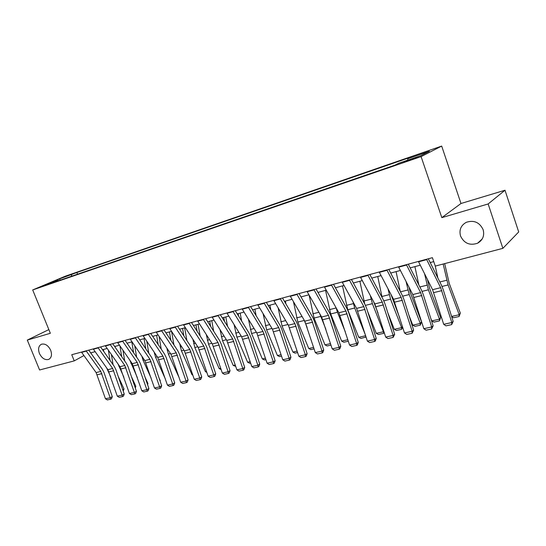 <?xml version="1.0" encoding="UTF-8"?>
<svg xmlns="http://www.w3.org/2000/svg" width="546" height="546" viewBox="0 0 546 546"><rect width="100%" height="100%" fill="white"/><g stroke="black" fill="none" stroke-linecap="round" stroke-linejoin="round"><path stroke-width="0.82" d="M50.682 350.273C52.191 354.723 51.529 357.767 48.703 359.405C44.97 360.305 41.865 358.312 39.401 353.419C37.872 348.949 38.541 345.891 41.407 344.246C45.127 343.373 48.219 345.379 50.682 350.273M483.142 229.682C484.65 235.647 482.8 240.158 477.593 243.216C469.826 245.823 464.141 243.42 460.531 235.988C458.968 229.934 460.885 225.375 466.291 222.311C473.962 219.854 479.579 222.311 483.142 229.682M42.151 286.514L49.072 283.722L42.151 286.514M441.687 146.082L65.308 276.201L32.699 289.94L421.096 156.613L441.687 146.082L460.981 203.501L441.83 217.642L488.144 203.958L504.995 190.24L460.981 203.501M504.995 190.24L518.7 231.954L502.873 248.341L488.144 203.958M502.873 248.341L435.278 266.086L432.398 257.685L71.744 354.716L74.242 360.886L83.92 355.555M414.735 157.944L404.129 162.08L411.042 159.814L418.065 156.907L414.735 157.944L414.899 158.415M407.766 160.149L407.78 158.736L411.234 157.016L76.877 272.509L77.546 274.194M407.78 158.736L429.409 151.276L420.713 155.699L398.655 163.281L394.942 165.138L52.819 282.691L58.258 280.385L46.082 284.575L59.63 278.863L76.877 272.509M48.847 329.6L27.3 340.09L39.592 369.983L74.242 360.886M27.3 340.09L50.348 333.285L32.699 289.94M441.83 217.642L421.096 156.613M90.677 352.866L95.147 351.679M102.532 349.713L107.173 348.478M114.646 346.492L119.472 345.209M127.034 343.195L132.043 341.864M139.708 339.824L144.915 338.438M152.675 336.377L158.081 334.937M165.943 332.848L171.56 331.354M179.525 329.231L185.36 327.682M193.434 325.532L199.502 323.921M207.678 321.744L213.984 320.065M222.277 317.861L228.822 316.12M237.23 313.882L244.042 312.073M252.566 309.8L259.643 307.917M268.291 305.617L275.648 303.665M284.425 301.324L292.076 299.29M300.983 296.922L308.934 294.806M317.97 292.403L326.249 290.199M335.421 287.762L344.028 285.469M353.344 282.992L362.298 280.61M371.765 278.091L381.088 275.614M390.697 273.055L400.402 270.475M410.169 267.881L420.27 265.192M430.2 262.551L433.742 261.609M71.724 274.686L71.349 276.324M58.702 280.664L58.258 280.385M59.63 278.863L60.156 280.166M426.515 259.268L440.649 287.687L451.808 322.536L453.166 321.437L443.222 289.68L441.468 285.251L428.33 258.784M418.4 261.452L432.575 289.673L443.7 324.317L451.808 322.536L451.665 324.611L445.993 325.853L443.7 324.317M453.166 321.437L451.665 324.611M437.851 277.962L435.244 265.991M451.603 316.441L459.227 314.735L448.102 284.944L443.175 264.018M459.097 316.509L459.227 314.735L460.326 313.124L459.097 316.509L453.535 317.752L451.699 316.755M444.683 263.622L449.256 283.449L460.326 313.124M406.401 264.68L420.632 292.615L431.709 326.958L433.128 325.86L423.273 294.553L421.519 290.199L408.285 264.175M398.519 266.803L412.783 294.547L423.826 328.699L431.709 326.958L431.613 328.999L426.098 330.2L423.826 328.699M433.128 325.86L431.613 328.999M386.855 269.942L401.173 297.413L412.162 331.265L413.636 330.159L403.876 299.304L402.115 295.011L388.8 269.417M379.19 272.004L393.543 299.29L404.49 332.951L412.162 331.265L412.107 333.265L406.743 334.439L404.49 332.951M413.636 330.159L412.107 333.265M367.854 275.054L382.248 302.075L393.147 335.449L394.683 334.343L385.005 303.917L383.244 299.686L369.854 274.515M360.401 277.054L374.822 303.904L385.688 337.094L393.147 335.449L393.14 337.414L387.919 338.554L385.688 337.094M394.683 334.343L393.14 337.414M431.756 320.898L439.496 319.164L440.656 317.56L439.421 320.898L434.009 322.106L431.756 320.898L430.664 318.038M418.823 284.903L414.905 266.619M439.421 320.898L439.496 319.164L428.392 289.817L424.556 273.717M427.457 279.491L429.6 288.315L440.656 317.56M412.762 325.163L420.297 323.471L421.519 321.874L420.27 325.17L415.001 326.351L412.762 325.163L408.811 314.905M400.252 291.421L396.075 271.628M420.27 325.17L420.297 323.471L409.213 294.553L406.06 281.477M408.981 287.148L410.483 293.059L421.519 321.874M402.614 327.034L401.631 329.334L396.498 330.48L394.28 329.313L387.79 312.681M382.166 297.659L377.743 276.501M394.28 329.313L401.617 327.661L390.547 299.16L387.974 288.704M401.631 329.334L401.617 327.661L402.477 326.59M390.909 294.287L399.713 317.874M349.372 280.023L363.834 306.613L374.645 339.523L376.235 338.418L366.639 308.408L364.885 304.238L351.433 279.47M342.117 281.975L356.606 308.388L367.383 341.12L374.645 339.523L374.679 341.448L369.594 342.56L367.383 341.12M376.235 338.418L375.307 341.004L374.679 341.448M384.145 332.268L383.483 333.388L378.487 334.5L376.276 333.353L367.533 311.2M364.714 303.924L359.889 281.251M376.276 333.353L383.422 331.75L372.379 303.651L370.297 295.482M383.483 333.388L383.824 331.258M373.484 301.406L377.975 312.906M331.388 284.862L345.911 311.029L356.634 343.489L358.272 342.383L348.764 312.776L347.01 308.674L333.497 284.295M324.331 286.759L338.875 312.762L349.563 345.045L356.634 343.489L356.702 345.379L351.754 346.464L349.563 345.045M358.272 342.383L357.357 344.935L356.702 345.379M313.882 289.571L328.46 315.329L339.1 347.352L340.779 346.239L331.354 317.035L329.607 312.988L316.045 288.991M307.009 291.421L321.608 317.014L332.214 348.867L339.1 347.352L339.202 349.208L334.384 350.266L332.214 348.867M340.779 346.239L339.871 348.764L339.202 349.208M296.84 294.157L311.459 319.512L322.017 351.112L323.737 350L314.394 321.185L312.646 317.192L299.044 293.564M290.144 295.959L304.784 321.157L315.301 352.586L322.017 351.112L322.154 352.941L317.458 353.965L315.301 352.586M323.737 350L322.843 352.491L322.154 352.941M280.241 298.621L294.895 323.594L305.364 354.777L307.132 353.672L297.87 325.225L296.123 321.287L282.487 298.02M273.717 300.375L288.39 325.198L298.826 356.217L305.364 354.777L305.535 356.572L300.955 357.575L298.826 356.217M307.132 353.672L306.238 356.128L305.535 356.572M264.066 302.975L278.753 327.573L289.141 358.347L290.936 357.241L281.756 329.163L280.016 325.286L266.352 302.361M257.705 304.688L272.406 329.136L282.76 359.753L289.141 358.347L289.339 360.114L284.875 361.09L282.76 359.753M290.936 357.241L290.056 359.671L289.339 360.114M366.073 337.019L360.933 338.418L358.742 337.285L347.741 309.739L342.506 285.879M365.465 335.142L354.688 308.019L353.03 301.87M358.742 337.285L365.656 335.735M365.711 335.899L365.8 337.332M348.334 341.23L343.83 342.24L341.653 341.12L330.678 313.95L325.559 290.383M345.311 331.838L337.448 312.278L336.159 307.903M341.653 341.12L347.857 339.728M330.992 345.099L327.156 345.959L324.993 344.86L314.052 318.059L309.118 295.127M325.88 329.286L319.765 313.786M324.993 344.86L330.514 343.618M314.1 348.874L310.892 349.59L308.743 348.505L297.843 322.065L293.448 301.651M307.111 327.361L304.054 319.908M301.221 296.86L301.365 297.59M308.743 348.505L313.622 347.413M297.631 352.552L295.031 353.132L292.902 352.061L282.036 325.969L278.119 307.835M285.394 301.071L285.94 303.91M292.902 352.061L297.16 351.105M248.3 307.214L263.015 331.449L273.314 361.834L275.15 360.729L266.045 333.005L264.312 329.177L250.621 306.593M242.103 308.886L256.825 332.978L267.096 363.199L273.314 361.834L273.546 363.568L269.192 364.523L267.096 363.199M275.15 360.729L274.276 363.124L273.546 363.568M281.572 356.135L279.559 356.586L277.436 355.535L266.612 329.777L263.117 313.697M269.949 305.18L270.85 309.903M277.436 355.535L281.108 354.709M232.924 311.35L247.659 335.237L257.883 365.226L259.746 364.127L250.723 336.752L248.99 332.978L235.285 310.715M226.883 312.981L241.625 336.725L251.815 366.564L257.883 365.226L258.135 366.939L253.89 367.868L251.815 366.564M259.746 364.127L258.886 366.496L258.135 366.939M265.922 359.63L264.448 359.957L262.346 358.92L251.556 333.497L248.45 319.28M253.071 310.633L252.9 309.712M254.88 309.186L256.088 315.602M262.346 358.92L265.458 358.224M217.936 315.383L232.678 338.923L242.82 368.543L244.717 367.444L235.77 340.411L234.043 336.684L220.325 314.742M212.039 316.973L226.788 340.376L236.896 369.847L242.82 368.543L243.1 370.229L238.957 371.137L236.896 369.847M244.717 367.444L243.864 369.785L243.1 370.229M250.648 363.035L249.706 363.247L247.611 362.23L236.868 337.128L234.097 324.604M238.622 316.134L238.158 313.636M240.172 313.097L241.639 321.034M247.611 362.23L250.191 361.65M203.31 319.321L218.059 342.526L228.126 371.778L230.05 370.679L221.178 343.98L219.458 340.301L205.726 318.673M197.556 320.871L212.312 343.946L222.345 373.055L228.126 371.778L228.433 373.437L224.386 374.324L222.345 373.055M230.05 370.679L229.204 372.993L228.433 373.437M235.742 366.366L233.224 365.458L222.515 340.67L220.052 329.695M224.488 321.396L223.771 317.465M225.805 316.919L227.505 326.221M233.224 365.458L235.292 364.994M189.032 323.164L203.795 346.041L213.773 374.938L215.731 373.839L206.934 347.461L205.214 343.83L191.482 322.502M183.422 324.672L198.178 347.427L208.128 376.18L213.773 374.938L214.107 376.569L210.155 377.436L208.128 376.18M215.731 373.839L214.885 376.133L214.107 376.569M221.185 369.581L219.171 368.611L208.504 344.13L206.313 334.568M210.654 326.433L209.712 321.205M211.773 320.652L213.677 331.19M219.171 368.611L220.748 368.257M175.102 326.911L189.858 349.474L199.761 378.023L201.74 376.931L193.018 350.866L191.305 347.276L177.573 326.242M169.622 328.385L184.371 350.825L194.246 379.238L199.761 378.023L200.116 379.634L196.253 380.473L194.246 379.238M201.74 376.931L200.908 379.19L200.116 379.634M206.859 372.372L205.439 371.69L194.813 347.515L192.868 339.243M197.12 331.258L195.98 324.856M198.061 324.304L200.143 335.954M205.439 371.69L206.545 371.444M161.493 330.569L176.249 352.832L186.07 381.04L188.077 379.948L179.422 354.19L177.716 350.648L163.991 329.9M156.142 332.009L170.891 354.149L180.685 382.22L186.07 381.04L186.445 382.623L182.678 383.442L180.685 382.22M188.077 379.948L187.251 382.18L186.445 382.623M148.205 334.145L162.947 356.108L172.7 383.981L174.727 382.889L166.148 357.439L164.442 353.938L150.723 333.47M142.977 335.551L157.712 357.398L167.438 385.142L172.7 383.981L173.096 385.544L169.41 386.35L167.438 385.142M174.727 382.889L173.901 385.101L173.096 385.544M135.217 337.64L149.952 359.309L159.63 386.861L161.671 385.769L153.167 360.613L151.467 357.159L137.763 336.957M130.112 339.011L144.833 360.572L154.484 387.994L159.63 386.861L160.039 388.397L156.436 389.182L154.484 387.994M161.671 385.769L160.858 387.96L160.039 388.397M122.529 341.052L137.244 362.442L146.847 389.673L148.915 388.588L140.472 363.711L138.786 360.305L125.089 340.363M117.533 342.397L132.241 363.67L141.817 390.779L146.847 389.673L147.284 391.189L143.762 391.96L141.817 390.779M148.915 388.588L148.109 390.752L147.284 391.189M110.128 344.389L124.822 365.499L134.35 392.424L136.439 391.345L128.064 366.748L126.385 363.377L112.701 343.7M105.241 345.707L119.936 366.707L129.429 393.509L134.35 392.424L134.801 393.919L131.361 394.669L129.429 393.509M136.439 391.345L135.633 393.482L134.801 393.919M192.861 375.109L192.015 374.706L181.436 350.819L179.709 343.741M183.872 335.892L182.562 328.426M184.664 327.866L186.896 340.527M192.015 374.706L192.677 374.556M179.197 377.798L168.359 354.047L166.83 348.061M170.912 340.356L169.444 331.913M171.574 331.367L173.928 344.922M165.336 378.924L155.569 357.207L154.225 352.231M158.217 344.656L156.62 335.326M159.043 336.377L161.241 349.16M151.133 378.112L143.066 360.299L141.885 356.251M145.796 348.798L144.076 338.663M158.975 377.784L160.306 380.746M146.765 341.182L148.812 353.242M137.312 377.525L129.811 360.148M133.633 352.798L131.811 341.926M147.359 384.002L147.939 383.531L147.604 384.739M145.018 377.102L147.939 383.531M134.732 345.795L136.643 357.186M98 347.652L112.674 368.495L122.133 395.113L124.229 394.035L115.929 369.717L114.251 366.386L100.587 346.956M93.223 348.942L107.89 369.669L117.315 396.178L122.133 395.113L122.597 396.587L119.226 397.324L117.315 396.178M124.229 394.035L123.437 396.15L122.597 396.587M123.853 377.143L118.045 364.011M115.233 347.338L115.076 346.376M121.717 356.668L119.929 345.877M134.944 386.964L135.831 386.261L135.333 388.097M131.429 376.631L135.831 386.261M122.939 350.225L124.727 361.002M86.138 350.846L100.792 371.423L110.176 397.747L112.292 396.669L104.054 372.618L102.382 369.328L88.745 350.143M81.463 352.102L96.11 372.577L105.467 398.785L110.176 397.747L110.654 399.201L107.357 399.918L105.467 398.785M112.292 396.669L111.5 398.764L110.654 399.201M110.742 376.945L106.634 367.895M103.754 351.453L103.426 349.474M110.046 360.408L108.374 350.198M122.802 389.858L123.99 388.929L123.246 391.154M118.195 376.351L123.99 388.929M111.384 354.497L113.07 364.708M411.295 159.725L411.111 159.186M440.649 287.687L432.575 289.673M441.823 290.649L433.749 292.615M426.685 259.63L418.57 261.807M442.028 286.445L448.102 284.944M439.844 281.975L446.724 280.255M420.632 292.615L412.783 294.547M421.812 295.529L413.964 297.447M406.579 265.035L398.689 267.151M401.173 297.413L393.543 299.29M402.354 300.28L394.724 302.143M387.032 270.284L379.368 272.345M382.248 302.075L374.822 303.904M383.428 304.9L376.003 306.715M368.024 275.396L360.572 277.395M422.078 291.373L428.392 289.817M419.881 286.978L427.027 285.189M402.682 296.164L409.213 294.553M400.471 291.844L407.869 289.987M383.811 300.826L390.547 299.16M381.9 296.492L389.216 294.663M363.834 306.613L356.606 308.388M365.015 309.398L357.787 311.159M349.542 280.364L342.294 282.309M365.451 305.364L372.379 303.651M363.936 300.996L371.068 299.208M345.911 311.029L338.875 312.762M347.085 313.773L340.049 315.492M331.558 285.196L324.501 287.094M328.46 315.329L321.608 317.014M329.634 318.031L322.782 319.703M314.059 289.899L307.186 291.741M311.459 319.512L304.784 321.157M312.633 322.181L305.958 323.812M297.017 294.478L290.322 296.28M294.895 323.594L288.39 325.198M296.069 326.228L289.557 327.818M280.412 298.942L273.894 300.689M278.753 327.573L272.406 329.136M279.921 330.166L273.573 331.715M264.237 303.289L257.883 304.996M347.741 309.739L354.688 308.019M346.444 305.378L353.385 303.637M330.678 313.95L337.448 312.278M329.402 309.643L336.165 307.951M314.052 318.059L320.652 316.427M312.79 313.807L318.905 312.278M297.843 322.065L304.279 320.475M296.594 317.868L302.075 316.496M282.036 325.969L287.974 324.501M280.794 321.826L285.674 320.604M263.015 331.449L256.825 332.978M264.175 334.009L257.985 335.524M248.478 307.521L242.281 309.186M266.612 329.777L271.997 328.446M265.383 325.682L269.683 324.611M247.659 335.237L241.625 336.725M248.819 337.762L242.779 339.237M233.101 311.657L227.061 313.281M251.556 333.497L256.408 332.296M250.348 329.456L254.095 328.515M232.678 338.923L226.788 340.376M233.838 341.414L227.948 342.854M218.113 315.684L212.217 317.267M236.868 337.128L241.209 336.049M235.667 333.128L238.889 332.323M218.059 342.526L212.312 343.946M219.212 344.983L213.466 346.389M203.487 319.615L197.734 321.157M222.515 340.67L226.372 339.714M221.328 336.725L224.058 336.043M203.795 346.041L198.178 347.427M204.941 348.471L199.324 349.843M189.209 323.45L183.599 324.959M208.504 344.13L211.896 343.291M207.33 340.233L209.575 339.667M189.858 349.474L184.371 350.825M191.004 351.87L185.517 353.214M175.28 327.197L169.792 328.672M194.813 347.515L197.761 346.785M193.653 343.659L195.441 343.209M176.249 352.832L170.891 354.149M177.389 355.193L172.031 356.504M161.671 330.856L156.32 332.289M162.947 356.108L157.712 357.398M164.087 358.442L158.852 359.718M148.382 334.425L143.148 335.831M149.952 359.309L144.833 360.572M151.085 361.616L145.966 362.865M135.394 337.913L130.282 339.284M137.244 362.442L132.241 363.67M138.377 364.721L133.374 365.943M122.707 341.325L117.711 342.67M124.822 365.499L119.936 366.707M125.949 367.751L121.055 368.946M110.299 344.656L105.419 345.973M181.436 350.819L183.954 350.198M180.282 347.01L181.634 346.669M168.359 354.047L170.475 353.528M167.213 350.279L168.154 350.047M155.569 357.207L157.296 356.777M154.436 353.48L154.975 353.344M143.066 360.299L144.417 359.964M130.828 363.315L131.832 363.07M112.674 368.495L107.89 369.669M113.8 370.72L109.009 371.887M98.171 347.918L93.4 349.201M118.857 366.277L119.519 366.113M100.792 371.423L96.11 372.577M101.904 373.621L97.222 374.768M86.309 351.105L81.641 352.361M48.703 359.405L49.297 359.091M477.593 243.216L482.22 238.943"/></g></svg>
